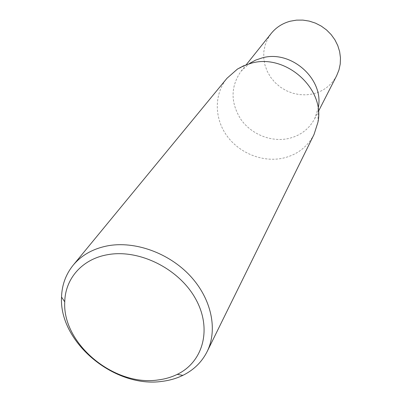 <?xml version="1.0" encoding="UTF-8"?>
<svg xmlns="http://www.w3.org/2000/svg" width="402" height="402" viewBox="0 0 402 402"><rect width="100%" height="100%" fill="white"/><g stroke="black" fill="none" stroke-linecap="round" stroke-linejoin="round"><path stroke-width="0.3" stroke-dasharray="2.01 1.51" d="M317.952 122.223L318.278 107.731L314.676 118.721C308.992 129.213 300.188 135.836 288.259 138.579C271.023 142.253 251.481 134.338 241.014 119.575C230.411 102.817 230.426 86.696 241.049 71.219L249.582 63.405L236.512 69.677M336.675 75.636C331.504 85.209 323.555 91.314 312.831 93.952L306.128 94.872L299.309 94.606L292.586 93.174L286.169 90.626L280.254 87.043L275.018 82.526L270.626 77.224L267.219 71.295L264.903 64.913L263.757 58.285L263.828 51.607L265.129 45.099L267.621 38.969L271.239 33.416M314.042 134.439C307.379 147.117 296.872 155.056 282.521 158.262C262.079 162.463 238.944 152.926 226.592 135.384C214.211 117.876 214.055 94.023 226.994 78.269M314.676 118.721L318.434 111.359M241.049 71.219L246.21 64.757"/><path stroke-width="0.6" d="M249.582 63.405L255.561 60.139L262.119 57.913C291.078 49.471 324.324 79.189 318.278 107.731M246.21 64.757L271.239 33.416C276.139 27.376 282.48 23.306 290.264 21.206L296.49 20.135L302.887 20.1L309.269 21.105L315.454 23.125L321.273 26.105L326.555 29.964L331.147 34.592L334.926 39.848L337.78 45.592L339.645 51.647L340.469 57.853L340.233 64.034L338.951 70.013L336.675 75.636L318.434 111.359M73.169 265.199L226.994 78.269L237.471 69.054L243.557 65.822L251.3 63.204C285.546 53.22 325.158 88.611 317.952 122.223L314.042 134.439L207.115 351.624C201.819 362.096 193.744 370.006 182.89 375.352C176.589 378.408 169.744 380.398 162.363 381.327C114.821 388.623 58.893 342.398 61.531 297.048C61.933 284.953 65.812 274.34 73.169 265.199C81.546 255.154 93.008 248.707 107.55 245.848C134.896 240.728 168.88 252.908 190.221 275.898C211.593 298.882 217.964 329.761 207.115 351.624M158.217 379.94C165.051 379.076 171.383 377.227 177.202 374.393C203.322 361.89 212.412 328.555 195.452 298.565C178.779 268.501 138.841 248.768 107.384 254.737C82.093 259.124 65.209 278.686 64.752 301.837C62.194 343.765 114.188 386.764 158.217 379.94M177.202 374.393L182.89 375.352M64.752 301.837L61.531 297.048"/></g></svg>
